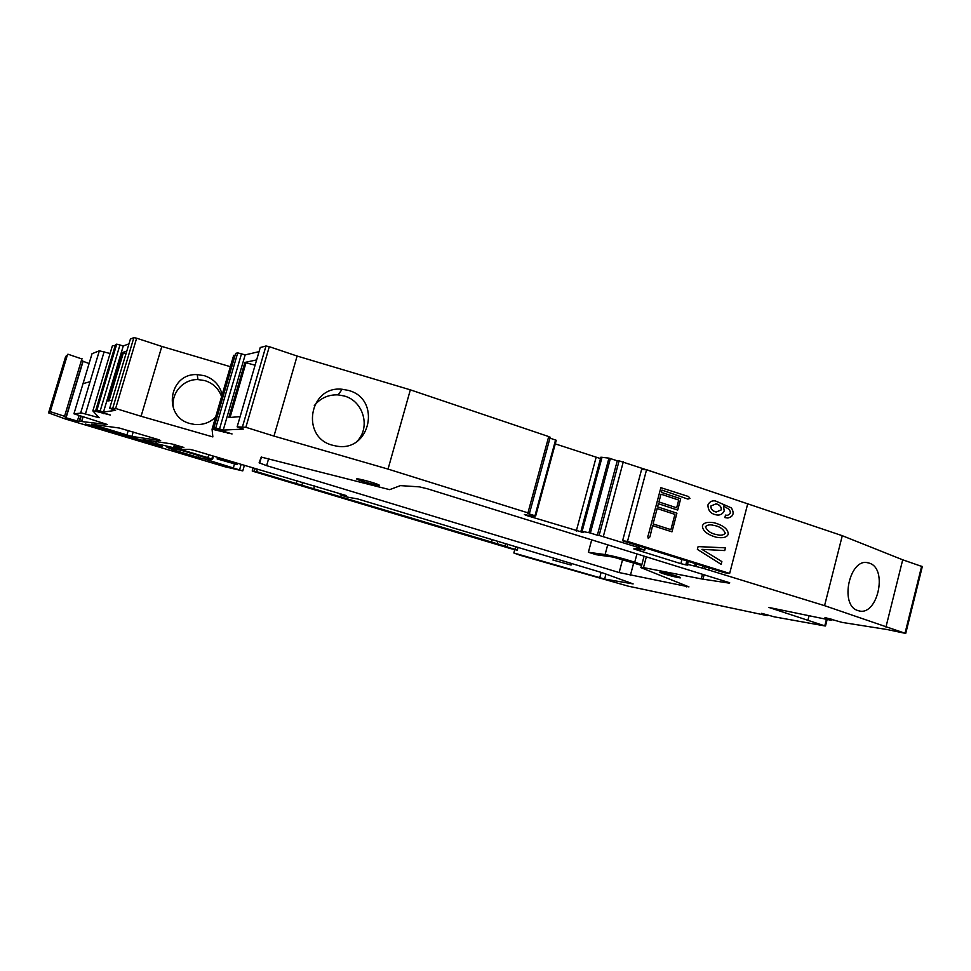 <?xml version="1.0" encoding="UTF-8"?>
<svg xmlns="http://www.w3.org/2000/svg" width="971" height="971" viewBox="0 0 971 971"><rect width="100%" height="100%" fill="white"/><g stroke="black" fill="none" stroke-linecap="round" stroke-linejoin="round"><path stroke-width="1.46" d="M81.855 358.954L68.188 354.281L65.652 356.503M81.649 359.634L83.105 361.309L89.077 363.53M110.075 353.493L99.358 350.798L92.039 353.699M112.381 345.822L92.852 410.891L112.381 345.822M115.1 345.907L113.037 345.579M115.488 344.632L116.726 344.159L96.894 410.272L95.741 410.442L115.488 344.632M119.979 344.875L100.134 411.049L103.484 412.068L123.281 345.943L116.726 344.159M123.281 345.943L128.961 343.868M136.644 338.211L115.634 408.488L141.074 416.28L161.829 346.441L136.644 338.211L133.864 337.617L130.417 339.025M161.829 346.441L230.37 366.686M235.103 355.325L233.695 355.301L212.079 429.182M235.674 353.359L237.713 352.861L215.72 428.053L213.79 428.162L235.674 353.359M241.536 353.687L219.531 428.964L223.221 430.092L245.178 354.888L237.713 352.861M245.178 354.888L259.051 351.648M269.295 346.683L245.857 427.301L273.98 436.088L297.114 356.041L269.295 346.683L265.981 345.979L260.228 347.569M297.114 356.041L410.345 389.844L548.724 436.574L527.945 512.858L388.036 469.09L410.345 389.844M550.12 437.545L548.724 436.574M535.664 516.002L556.237 440.349L549.974 438.091M555.169 443.844L600.503 458.579M556.152 440.227L535.652 516.026L533.188 516.354L524.389 514.484L526.112 515.37L583.086 532.436L580.949 531.271L600.867 457.207L608.951 458.13L588.936 532.678L582.102 531.404L602.044 457.22M610.395 458.482L590.38 533.043L597.347 535.227L617.277 460.8L608.951 458.13M617.277 460.8L619.097 460.837L599.131 535.422L597.347 535.227M659.006 473.897L619.097 460.837M922.304 566.615L902.714 559.806L842.282 535.701L725.907 496.484M514.715 549.78L513.841 552.985L520.25 555.315L628.031 586.108L765.476 615.262L767.709 615.565L761.665 613.332L774.203 616.828L825.18 625.992L768.971 607.47L830.739 620.19L824.743 617.969L826.078 617.859L842.1 622.399L886.984 629.511L905.324 633.347L824.561 605.661L702.591 568.132L703.138 566.057M253.043 468.131L252.217 470.984L253.565 471.469L510.273 548.518L517.276 550.169L504.762 546.212L505.697 543.59M183.895 447.352L173.882 446.417L182.439 449.342L189.746 449.342L194.528 450.495L346.453 495.623M183.859 447.461L171.746 443.917L143.016 439.669L151.258 442.473L178.761 448.918L207.867 457.669L208.716 454.768M167.048 447.133L182.427 450.678L208.68 458.567L212.564 459.319L207.867 457.669M63.977 416.098L50.771 411.813L48.586 412.869L65.263 418.962L224.544 466.663L242.774 470.911L203.861 458.81L204.311 457.256M63.952 416.171L66.064 417.785L77.389 421.05L107.344 424.509L73.942 413.78L81.77 413.051L73.942 413.78L92.087 353.578L83.033 383.618L90.06 381.712L80.727 412.736L81.77 413.051L73.942 413.78L83.033 383.618L90.06 381.712L99.358 350.798L80.727 412.736L99.127 417.736L92.852 410.891M82.972 416.838L81.661 421.183M97.513 410.988L97.282 411.716L93.459 410.794M97.282 411.716L110.451 415.042L95.741 410.442M100.134 411.049L96.894 410.272M103.484 412.068L115.585 410.345L109.674 408.318L115.634 408.488M112.102 400.222L107.939 400.974L122.443 352.534L126.825 351.029M141.074 416.28L212.855 436.914L212.066 429.194L232.057 433.94L213.79 428.162M222.177 394.663C219.749 385.171 213.79 378.836 204.311 375.668L197.21 374.612C168.723 372.973 162.375 416.923 190.219 423.587L194.588 424.448C202.781 425.152 209.785 422.713 215.611 417.105M219.531 428.964L215.72 428.053M223.221 430.092L243.393 429.085L237.142 426.839L245.857 427.301M255.094 365.23L244.91 362.426L228.816 417.554L240.116 416.632M244.91 362.426L256.647 359.901M273.98 436.088L388.036 469.09M332.701 445.264L336.524 446.102C370.485 452.571 381.773 398.765 348.346 390.391L342.132 389.262C309.191 385.39 300.318 437.435 332.701 445.264M535.567 515.941L527.739 513.465L529.389 513.623L527.945 512.858M526.112 515.37L526.294 514.691M576.289 531.028L596.06 457.596M581.228 532.217L581.411 531.525M580.949 531.271L582.102 531.404M590.38 533.043L588.936 532.678M633.99 548.409L644.756 550.132L637.425 547.753L639.476 547.814L599.131 535.422M633.832 548.979L680.865 563.653L681.982 559.43M680.865 563.653L685.781 564.855L686.813 560.935M685.781 564.855L687.844 565.134L686.254 564.163L687.08 561.02M686.254 564.163L687.529 564.333L688.293 561.408M687.529 564.333L702.591 568.132M824.561 605.661L842.282 535.701M885.94 627.084L902.714 559.806M869.676 563.277C888.271 569.249 877.177 616.876 858.57 610.747L857.806 610.516C838.98 605.236 849.831 556.869 868.45 562.889L869.676 563.277M807.848 620.53L809.061 615.735M131.886 436.452L160.652 440.616L158.953 439.766L119.445 428.053L91.529 424.218L131.886 436.452L133.209 432.01M198.873 455.63L198.339 457.45L203.861 458.81M198.339 457.45L175.836 450.702L176.309 449.124M172.583 448.311L172.255 449.452L175.836 450.702M172.255 449.452L167 447.291M450.92 527.119L357.898 498.997L347.351 497.091L340.166 494.822L346.429 495.732M450.896 527.241L602.166 572.696L633.141 583.911L604.617 579.056L605.953 574.067M513.841 552.985L604.617 579.056M152.131 443.322L151.84 444.33L162.036 446.587L155.287 444.269L95.522 426.342L85.375 424.084L92.682 426.597L92.985 425.601M151.84 444.33L92.682 426.597M729.694 582.758L427.349 488.765L419.411 486.859L400.428 485.621L389.65 489.651L261.248 457.086L259.123 462.803L266.624 465.643L619.146 572.562L688.961 586.897L641.042 567.683C639.901 567.1 640.714 567.076 643.482 567.598L646.334 556.808M729.585 583.183L702.955 579.165L704.109 574.759M702.458 574.249L701.244 578.874L702.955 579.165M701.244 578.874L643.482 567.598M680.598 577.769L680.088 577.369C677.078 575.827 659.71 571.397 659.795 572.198L660.316 572.587C663.29 574.116 680.453 578.51 680.598 577.769M379.224 485.099L378.617 484.76C374.527 482.648 354.172 477.38 356.952 479.152L357.522 479.468C361.588 481.567 381.712 486.799 379.224 485.099M257.266 469.406L256.623 471.663L505.017 546.103M256.623 471.663L252.217 470.984M126.084 353.48L122.443 352.534M221.594 396.654C218.706 388.631 213.135 383.278 204.881 380.608L197.975 379.576C182.451 378.981 169.634 394.845 173.894 409.592M356.94 441.429C370.958 427.531 363.482 400.938 344.171 395.974L338.151 394.881C328.368 394.493 320.406 398.086 314.276 405.672M233.331 467.937L234.339 464.466M553.628 560.218L571.082 565.049L553.628 560.218M302.685 482.344L301.92 484.99M497.868 541.223L497.176 543.736M217.091 458.907L237.24 464.624C234.776 463.288 219.009 458.822 217.091 458.907M725.361 533.285C723.237 528.843 719.317 526.209 713.588 525.384C710.177 524.34 707.434 524.801 705.371 526.768C707.483 531.198 711.367 533.819 717.023 534.645C720.482 535.725 723.261 535.264 725.361 533.285C723.177 528.794 719.256 526.161 713.588 525.384C710.226 524.316 707.495 524.777 705.371 526.768C707.543 531.234 711.427 533.856 717.023 534.645C720.433 535.737 723.213 535.288 725.361 533.285M702.421 525.809C702.47 530.773 707.082 534.572 716.258 537.218C722.91 538.407 726.903 537.4 728.238 534.22C728.177 529.207 723.492 525.396 714.183 522.762C707.665 521.645 703.744 522.653 702.421 525.809C702.47 530.773 707.082 534.572 716.258 537.218C722.91 538.407 726.903 537.4 728.238 534.22C728.177 529.207 723.492 525.396 714.183 522.762C707.665 521.645 703.744 522.653 702.421 525.809M646.577 469.709L747.706 503.852L729.658 573.436L724.281 572.684L622.593 540.811L641.564 469.576L646.577 469.709L627.509 541.393L729.658 573.436M671.981 531.841L652.597 525.614L649.963 536.805L648.288 538.504L647.706 536.089L648.288 538.504L649.963 536.805L652.597 525.614L671.981 531.841L676.908 513.174L657.561 506.838L658.387 503.731L677.709 510.078L680.695 498.766L661.397 492.37L662.004 490.1L687.905 499.094L689.98 498.402L688.573 496.545L689.98 498.402L687.905 499.094L662.004 490.1L661.397 492.37L680.695 498.766L677.709 510.078L658.387 503.731L657.561 506.838L676.908 513.174L671.981 531.841M648.082 535.919L660.863 487.673L688.573 496.545L660.863 487.673L648.082 535.919M727.279 515.346L725.507 515.103L724.864 517.592L727.849 518.016C733.372 516.621 734.537 513.234 731.369 507.894L715.372 500.927C711.961 500.441 709.485 501.764 707.944 504.908C707.98 510.382 710.626 513.671 715.882 514.788C719.645 515.662 722.424 514.375 724.22 510.94L723.456 506.061L728.942 509.18L723.456 506.061L724.22 510.94C722.388 514.387 719.608 515.674 715.882 514.788L715.882 514.788C710.651 513.708 708.005 510.418 707.944 504.908C709.522 501.74 711.998 500.417 715.372 500.927L731.369 507.894C734.537 513.234 733.372 516.621 727.849 518.016L724.864 517.592L725.507 515.103L727.279 515.346C730.678 514.278 731.236 512.215 728.942 509.18C731.236 512.215 730.678 514.278 727.279 515.346M724.742 550.569L725.458 547.838L698.1 546.6L697.372 549.38L721.162 564.345L721.878 561.59L701.924 549.355L724.742 550.569L725.458 547.838L698.1 546.6L697.372 549.38L721.162 564.345L721.878 561.59L701.924 549.355L724.742 550.569M622.593 540.811L627.509 541.393M676.666 507.797L658.933 501.958L660.996 494.178L678.705 500.053L676.666 507.797L658.933 501.958L660.996 494.178L678.705 500.053L676.666 507.797M657.136 508.561L653.07 523.915L670.9 529.644L674.93 514.375L657.136 508.561L653.07 523.915L670.9 529.644L674.93 514.375L657.136 508.561M710.845 506.025C710.602 508.889 712.386 510.892 716.185 512.02L721.368 509.848C721.611 506.983 719.827 504.981 716.003 503.852L710.845 506.025C711.075 509.423 712.86 511.426 716.185 512.02L721.368 509.848C721.137 506.437 719.353 504.435 716.003 503.852L710.845 506.025M591.703 539.84L588.377 552.268L605.103 554.575C613.526 556.031 623.406 558.556 634.755 562.173L636.952 553.895M588.377 552.268L596.497 554.757L613.369 557.111L641.637 565.425M641.867 564.564L634.755 562.173M174.452 444.487L173.882 446.417L174.44 444.487M146.924 440.094L146.633 441.089M151.792 440.713L151.258 442.473M156.416 441.368L155.736 443.674M174.489 446.866L174.234 447.704M178.955 448.299L178.761 448.918M212.698 455.969L211.812 459.028M65.7 356.345L48.586 412.869M67.582 354.342L50.189 411.789M82.936 361.163L65.882 417.688M79.015 415.637L77.389 421.05M80.702 416.146L79.294 420.819M81.163 416.28L79.78 420.868M83.057 416.85L81.746 421.208M104.128 351.745L85.472 413.828M103.994 412.954L103.776 413.695M130.442 338.928L109.674 408.318M133.864 337.617L112.867 407.832M216.994 429.146L216.679 430.226M223.985 431.306L223.67 432.386M228.124 432.593L227.882 433.442M260.289 347.375L237.142 426.839M265.981 345.979L242.556 426.524M555.57 439.984L534.972 515.722M623.309 461.759L603.331 536.441M638.578 545.823L638.178 547.353M644.744 547.765L644.186 549.877M645.339 547.947L644.768 550.096M695.212 563.568L694.653 565.729M696.608 564.017L696.073 566.093M705.019 566.639L704.558 568.399M709.133 567.938L708.745 569.419M921.661 566.178L905.069 633.056M830.933 618.952L830.703 619.862M826.442 619.304L824.816 625.725M766.811 614.582L766.653 615.201M95.777 424.594L95.437 425.723M128.245 430.517L126.861 435.154M601.146 572.392L599.69 577.83M254.329 471.093L255.021 468.738M241.111 464.539L239.57 469.818M123.402 352.716L109.007 400.78M246.051 362.644L230.054 417.457M210.756 460.436L211.108 459.222M210.052 458.955L209.712 460.108M208.231 459.671L208.559 458.53M205.282 457.547L204.905 458.846M686.643 585.95L686.4 586.86M630.361 575.463L633.735 562.779M622.69 559.26L619.146 572.562M266.624 465.643L268.688 458.47M296.191 483.57L297.041 480.645M314.519 485.913L313.682 488.826M491.447 542.304L492.212 539.524M507.845 544.233L507.08 547.001M514.958 549.368L515.71 546.612M605.103 554.575L607.712 544.816M213.474 456.212L212.564 459.319M81.977 358.542L64.669 415.916M83.105 361.309L66.064 417.785M550.217 437.205L529.462 513.404M639.889 546.236L639.476 547.814M645.266 547.923L644.708 550.059M922.341 566.457L905.761 633.298M832.038 619.292L831.795 620.238M827.146 619.462L825.508 625.967M767.879 614.91L767.709 615.565M518.053 547.316L517.276 550.169M244.34 465.51L242.774 470.911M197.975 379.576L197.21 374.612M338.151 394.881L342.132 389.262M868.45 562.889L866.836 562.622M172.692 448.335L172.353 449.5M172.146 448.214L171.855 449.233M340.469 493.741L340.226 494.603M644.101 556.116L641.163 567.234M261.43 457.013L259.645 463.191M553.591 558.034L553.021 560.146M571.506 563.447L571.082 565.049M237.567 463.47L237.24 464.624"/></g></svg>

